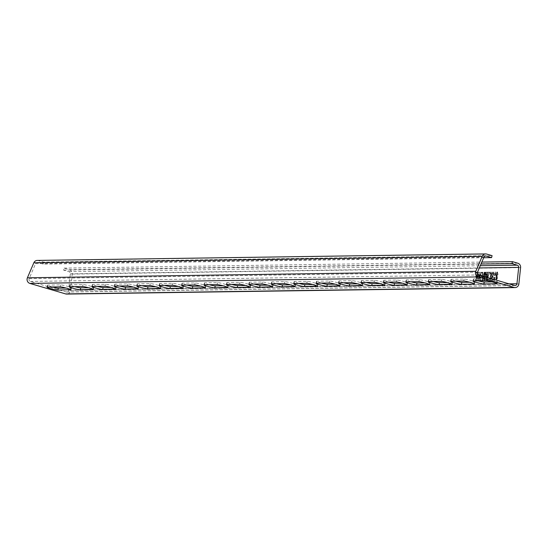 <?xml version="1.0" encoding="UTF-8"?>
<svg xmlns="http://www.w3.org/2000/svg" width="548" height="548" viewBox="0 0 548 548"><rect width="100%" height="100%" fill="white"/><g stroke="black" fill="none" stroke-linecap="round" stroke-linejoin="round"><path stroke-width="0.41" stroke-dasharray="2.74 2.06" d="M476.438 278.179A1.829 0.603 96.9 0 1 476.411 278.179A1.829 0.603 96.9 0 1 476.027 276.329A1.829 0.603 96.9 0 1 476.822 274.541A1.829 0.603 96.9 0 1 476.849 274.541A1.829 0.603 96.9 0 1 477.233 276.391A1.829 0.603 96.9 0 1 476.438 278.179M476.815 278.226A1.829 0.603 96.9 0 1 476.787 278.226A1.829 0.603 96.9 0 1 476.411 276.377A1.829 0.603 96.9 0 1 477.205 274.589A1.829 0.603 96.9 0 1 477.233 274.589A1.829 0.603 96.9 0 1 477.609 276.439A1.829 0.603 96.9 0 1 476.815 278.226M477.918 276.391L476.698 278.932L476.102 276.418L477.322 273.884L477.918 276.391M477.534 276.35L476.315 278.884L475.719 276.37L476.938 273.836L477.534 276.35M480.137 278.124A1.829 0.603 96.9 0 1 480.11 278.124A1.829 0.603 96.9 0 1 479.726 276.274A1.829 0.603 96.9 0 1 480.521 274.486A1.829 0.603 96.9 0 1 480.548 274.486A1.829 0.603 96.9 0 1 480.932 276.336A1.829 0.603 96.9 0 1 480.137 278.124M480.514 278.172A1.829 0.603 96.9 0 1 480.486 278.172A1.829 0.603 96.9 0 1 480.11 276.322A1.829 0.603 96.9 0 1 480.904 274.534A1.829 0.603 96.9 0 1 480.932 274.534A1.829 0.603 96.9 0 1 481.308 276.384A1.829 0.603 96.9 0 1 480.514 278.172M479.801 276.363L481.021 273.829L481.617 276.336L480.397 278.877L479.801 276.363M479.418 276.322L480.637 273.781L481.233 276.295L480.014 278.829L479.418 276.322M483.713 257.724L43.196 264.102L37.839 262.526A2.034 1.918 -90.8 0 0 35.579 263.643L29.147 278.637A2.034 1.918 -90.8 0 0 30.387 281.446L66.157 291.961A2.034 1.918 -90.8 0 0 68.575 290.235L70.315 273.856A2.034 1.918 -90.8 0 0 68.918 271.664L63.561 270.089L64.075 268.13L69.425 269.698A4.069 3.843 -90.8 0 1 72.22 274.082L70.48 290.461A4.069 3.843 -90.8 0 1 66.726 294.071M494.57 280.192L495.652 272.096L495.303 272.103L494.632 278.405L494.138 277.22L494.57 280.192L494.186 280.144L493.659 278.131L494.036 278.179M491.768 274.582L491.152 272.061L490.07 274.356L491.104 272.993L490.679 272.945L491.426 274.596L490.556 276.925L490.152 276.877L490.905 278.158L490.378 279.316L489.974 279.268L490.378 279.316L490.056 278.083L489.7 278.192L490.268 280.254L491.248 278.185L491.049 276.582L491.768 274.582L491.385 274.541L490.672 276.541L491.049 276.582M491.214 272.061L490.768 272.014L491.214 272.061M490.761 276.11L490.165 275.959L490.761 276.11M490.213 280.247L489.83 280.199L490.213 280.247M484.85 279.09L485.576 272.246L485.199 272.246L484.336 280.336L484.912 280.329L486.364 273.459L486.357 280.309L486.925 280.302L487.782 272.212L487.405 272.219L486.679 279.062L486.686 272.226L486.288 272.233L484.85 279.09L484.466 279.042L485.912 272.185L486.288 272.233M481.802 273.103L476.602 273.178L476.568 272.644L481.898 272.294L481.802 273.103L476.219 273.137L476.308 272.329L481.514 272.253L481.425 273.062M481.178 279.843L481.034 280.384L475.828 280.46L475.917 279.651L481.123 279.576L480.651 280.336L475.452 280.412L475.534 279.603L480.795 279.795M477.842 278.617L478.315 274.164L479.548 274.151A1.26 0.411 96.9 0 1 479.569 274.151A1.26 0.411 96.9 0 1 479.849 275.192A1.26 0.411 96.9 0 1 479.445 276.569A1.075 0.356 96.9 0 1 479.5 277.768A1.075 0.356 96.9 0 1 479.068 278.596L477.459 278.569L477.931 274.116L479.164 274.103A1.26 0.411 96.9 0 1 479.185 274.103A1.26 0.411 96.9 0 1 479.466 275.144A1.26 0.411 96.9 0 1 479.062 276.521L479.445 276.569M482.863 274.767L482.815 272.281L482.418 272.288L482.624 280.364L483.055 280.357L484.98 272.253L484.576 272.26L484.007 274.754L482.48 274.719L484.007 274.754M489.926 273.11L490.028 272.178L488.371 272.205L487.515 280.288L487.891 280.288L488.652 273.13L489.926 273.11L488.652 273.13M493.796 273L493.221 272.027L492.138 274.322L493.159 272.966L492.741 272.918L493.467 274.836L492.741 276.589L492.001 275.98L491.837 280.124L493.111 280.11L493.221 279.069L492.227 279.083L492.31 276.993L492.734 277.521L493.803 274.897L493.796 273L493.419 272.959L493.419 274.849L493.803 274.897M493.275 272.034L492.837 271.986L493.275 272.034M492.31 276.993L492.734 277.521L492.31 276.993M497.385 271.972L496.255 274.466L496.55 276.514L495.974 278.131L496.509 280.158L497.495 278.083L497.262 276.507L497.988 274.418L497.447 271.972L497.002 271.924L497.385 271.972M496.454 280.158L496.07 280.11L496.454 280.158M37.271 260.416A4.069 3.843 -90.8 0 1 38.353 260.567L43.703 262.136L492.083 255.649M43.196 264.102L43.703 262.136M455.854 281.145A5.768 0.534 14.6 0 1 451.052 279.343A5.768 0.534 14.6 0 1 451.388 279.254L464.163 279.069A5.768 0.534 14.6 0 1 470.444 280.336A5.768 0.534 14.6 0 1 474.986 282.062A5.768 0.534 14.6 0 1 474.657 282.151L469.677 282.227M478.274 280.816A5.768 0.534 14.6 0 1 473.472 279.014A5.768 0.534 14.6 0 1 473.801 278.925L486.583 278.74A5.768 0.534 14.6 0 1 492.864 280.007A5.768 0.534 14.6 0 1 497.406 281.741A5.768 0.534 14.6 0 1 497.077 281.83L492.097 281.898M433.434 281.466A5.768 0.534 14.6 0 1 428.632 279.665A5.768 0.534 14.6 0 1 428.968 279.576L441.743 279.391A5.768 0.534 14.6 0 1 448.024 280.658A5.768 0.534 14.6 0 1 452.573 282.391A5.768 0.534 14.6 0 1 452.237 282.48L447.257 282.549M411.014 281.788A5.768 0.534 14.6 0 1 406.212 279.994A5.768 0.534 14.6 0 1 406.548 279.905L419.323 279.72A5.768 0.534 14.6 0 1 425.604 280.98A5.768 0.534 14.6 0 1 430.153 282.713A5.768 0.534 14.6 0 1 429.817 282.802L424.837 282.871M388.594 282.117A5.768 0.534 14.6 0 1 383.792 280.316A5.768 0.534 14.6 0 1 384.127 280.227L396.91 280.042A5.768 0.534 14.6 0 1 403.184 281.309A5.768 0.534 14.6 0 1 407.733 283.035A5.768 0.534 14.6 0 1 407.397 283.124L402.424 283.2M366.174 282.439A5.768 0.534 14.6 0 1 361.372 280.638A5.768 0.534 14.6 0 1 361.707 280.549L374.49 280.364A5.768 0.534 14.6 0 1 380.764 281.631A5.768 0.534 14.6 0 1 385.313 283.364A5.768 0.534 14.6 0 1 384.977 283.453L380.004 283.522M343.76 282.761A5.768 0.534 14.6 0 1 338.959 280.966A5.768 0.534 14.6 0 1 339.287 280.877L352.069 280.692A5.768 0.534 14.6 0 1 358.351 281.953A5.768 0.534 14.6 0 1 362.892 283.686A5.768 0.534 14.6 0 1 362.564 283.775L357.584 283.843M321.34 283.09A5.768 0.534 14.6 0 1 316.539 281.288A5.768 0.534 14.6 0 1 316.874 281.199L329.649 281.014A5.768 0.534 14.6 0 1 335.931 282.282A5.768 0.534 14.6 0 1 340.479 284.008A5.768 0.534 14.6 0 1 340.144 284.097L335.164 284.172M298.92 283.412A5.768 0.534 14.6 0 1 294.118 281.61A5.768 0.534 14.6 0 1 294.454 281.521L307.229 281.336A5.768 0.534 14.6 0 1 313.511 282.604A5.768 0.534 14.6 0 1 318.059 284.337A5.768 0.534 14.6 0 1 317.724 284.426L312.744 284.494M276.5 283.734A5.768 0.534 14.6 0 1 271.698 281.939A5.768 0.534 14.6 0 1 272.034 281.85L284.809 281.665A5.768 0.534 14.6 0 1 291.091 282.926A5.768 0.534 14.6 0 1 295.639 284.659A5.768 0.534 14.6 0 1 295.304 284.748L290.324 284.823M254.08 284.063A5.768 0.534 14.6 0 1 249.278 282.261A5.768 0.534 14.6 0 1 249.614 282.172L262.396 281.987A5.768 0.534 14.6 0 1 268.671 283.254A5.768 0.534 14.6 0 1 273.219 284.981A5.768 0.534 14.6 0 1 272.883 285.07L267.91 285.145M231.66 284.385A5.768 0.534 14.6 0 1 226.858 282.583A5.768 0.534 14.6 0 1 227.194 282.494L239.976 282.309A5.768 0.534 14.6 0 1 246.258 283.576A5.768 0.534 14.6 0 1 250.799 285.309A5.768 0.534 14.6 0 1 250.463 285.398L245.49 285.467M209.247 284.707A5.768 0.534 14.6 0 1 204.445 282.912A5.768 0.534 14.6 0 1 204.774 282.823L217.556 282.638A5.768 0.534 14.6 0 1 223.837 283.905A5.768 0.534 14.6 0 1 228.379 285.631A5.768 0.534 14.6 0 1 228.05 285.72L223.07 285.796M186.827 285.035A5.768 0.534 14.6 0 1 182.025 283.234A5.768 0.534 14.6 0 1 182.361 283.145L195.136 282.96A5.768 0.534 14.6 0 1 201.417 284.227A5.768 0.534 14.6 0 1 205.966 285.953A5.768 0.534 14.6 0 1 205.63 286.042L200.65 286.118M164.407 285.357A5.768 0.534 14.6 0 1 159.605 283.556A5.768 0.534 14.6 0 1 159.941 283.467L172.716 283.282A5.768 0.534 14.6 0 1 178.997 284.549A5.768 0.534 14.6 0 1 183.546 286.282A5.768 0.534 14.6 0 1 183.21 286.371L178.23 286.44M141.987 285.679A5.768 0.534 14.6 0 1 137.185 283.885A5.768 0.534 14.6 0 1 137.521 283.796L150.296 283.611A5.768 0.534 14.6 0 1 156.577 284.878A5.768 0.534 14.6 0 1 161.126 286.604A5.768 0.534 14.6 0 1 160.79 286.693L155.81 286.768M119.567 286.008A5.768 0.534 14.6 0 1 114.765 284.207A5.768 0.534 14.6 0 1 115.101 284.117L127.883 283.933A5.768 0.534 14.6 0 1 134.157 285.2A5.768 0.534 14.6 0 1 138.706 286.926A5.768 0.534 14.6 0 1 138.37 287.015L133.397 287.09M97.147 286.33A5.768 0.534 14.6 0 1 92.352 284.528A5.768 0.534 14.6 0 1 92.681 284.439L105.463 284.254A5.768 0.534 14.6 0 1 111.744 285.522A5.768 0.534 14.6 0 1 116.286 287.255A5.768 0.534 14.6 0 1 115.95 287.344L110.977 287.412M74.734 286.652A5.768 0.534 14.6 0 1 69.932 284.857A5.768 0.534 14.6 0 1 70.26 284.768L83.043 284.583A5.768 0.534 14.6 0 1 89.324 285.851A5.768 0.534 14.6 0 1 93.866 287.577A5.768 0.534 14.6 0 1 93.537 287.666L88.557 287.741M52.313 286.981A5.768 0.534 14.6 0 1 47.512 285.179A5.768 0.534 14.6 0 1 47.847 285.09L60.623 284.905A5.768 0.534 14.6 0 1 66.904 286.172A5.768 0.534 14.6 0 1 71.452 287.899A5.768 0.534 14.6 0 1 71.117 287.988L66.137 288.063M63.561 270.089L481 264.047M64.075 268.13L481.843 262.081M479.062 276.521A1.075 0.356 96.9 0 1 479.123 277.72A1.075 0.356 96.9 0 1 478.685 278.548L477.459 278.569M477.931 274.116L478.315 274.164M477.849 277.836L477.966 276.747L478.774 276.733L478.651 277.822L477.849 277.836L478.233 277.884L478.349 276.788L479.158 276.781L479.034 277.87L478.233 277.884M479.384 274.877L479 274.829L478.863 276.041L478.041 276.055L478.164 274.843L479.384 274.877L479.247 276.089L478.418 276.103L478.548 274.891L479.377 274.877M478.041 276.055L478.418 276.103M478.164 274.843L478.548 274.891M477.966 276.747L478.349 276.788M483.624 274.706L484.192 272.212L484.596 272.205L482.672 280.309L482.24 280.316L482.035 272.246L482.815 272.281M482.439 272.24L482.48 274.719M484.192 272.212L484.576 272.26M484.596 272.205L484.98 272.253M482.672 280.309L483.055 280.357M482.24 280.316L482.624 280.364M482.035 272.246L482.418 272.288M483.411 275.637L482.493 275.651L482.555 279.377L483.411 275.637L483.795 275.685L482.939 279.425L482.877 275.699L483.795 275.685M482.493 275.651L482.877 275.699M482.555 279.377L482.939 279.425M482.528 277.891L482.911 277.932M485.912 272.185L486.309 272.185L486.295 279.014L487.021 272.171L487.405 272.164L486.542 280.254L485.98 280.261L485.98 273.411L484.528 280.281L483.959 280.288L484.816 272.205L485.576 272.246M485.199 272.198L484.466 279.042M486.309 272.185L486.686 272.226M486.295 279.014L486.679 279.062M487.021 272.171L487.405 272.219M487.405 272.164L487.782 272.212M486.542 280.254L486.925 280.302M485.98 280.261L486.357 280.309M485.98 273.411L486.364 273.459M484.528 280.281L484.912 280.329M483.959 280.288L484.336 280.336M484.816 272.205L485.199 272.246M488.268 273.082L487.508 280.24L487.131 280.247L487.987 272.157L490.028 272.178M489.645 272.137L489.549 273.068M487.508 280.24L487.891 280.288M487.131 280.247L487.515 280.288M487.987 272.157L488.371 272.205M490.672 276.541L490.864 278.137L489.885 280.206L489.316 278.144L489.672 278.035L489.994 279.274L490.529 278.11L490.165 275.959L491.042 274.548L490.679 272.945L489.693 274.308L490.768 272.014L491.385 274.541M490.864 278.137L491.248 278.185M489.316 278.144L489.7 278.192M489.672 278.035L490.056 278.083M490.529 278.11L490.905 278.158M490.104 276.891L490.481 276.939M491.042 274.548L491.426 274.596M490.022 274.404L490.405 274.452M489.693 274.308L490.07 274.356M493.419 274.849L492.351 277.48L491.933 276.946L491.844 279.035L492.837 279.021L492.727 280.062L491.453 280.076L491.618 275.939L492.357 276.548L493.084 274.795L492.741 272.918L491.762 274.274L492.837 271.986L493.419 272.959M491.844 279.035L492.227 279.083M492.837 279.021L493.221 279.069M492.727 280.062L493.111 280.11M491.453 280.076L491.837 280.124M491.618 275.939L492.001 275.98M491.974 275.829L492.357 275.87M493.084 274.795L493.467 274.836M492.09 274.377L492.474 274.425M491.762 274.274L492.138 274.322M493.659 278.131L493.762 277.178L494.255 278.357L494.919 272.055L495.269 272.055L494.406 280.138L494.789 280.186M493.762 277.178L494.138 277.22M494.255 278.357L494.632 278.405M494.919 272.055L495.303 272.103M495.269 272.055L495.652 272.096M495.878 274.418L497.002 271.924L497.605 274.37L496.878 276.459L497.111 278.041L496.125 280.117L495.591 278.089L496.166 276.466L495.878 274.418L496.255 274.466M497.605 274.37L497.988 274.418M496.878 276.459L497.262 276.507M497.111 278.041L497.495 278.083M495.591 278.089L495.974 278.131M496.166 276.466L496.55 276.514M495.933 278.076L496.235 279.179L496.769 278.014L496.474 276.898L496.892 276.946L496.474 276.898L495.933 278.076L496.858 276.946L497.152 278.062L496.611 279.227L496.2 279.179L496.611 279.227L496.317 278.124M496.769 278.014L497.152 278.062M496.221 274.438L496.563 275.966L497.255 274.39L496.906 272.856L497.331 272.904L496.947 272.856L496.221 274.438L497.289 272.904L497.639 274.432L496.947 276.014L496.529 275.966L496.947 276.014L496.598 274.48M497.255 274.39L497.639 274.432M68.575 290.235L509.037 283.857M70.48 290.461L518.86 283.974M72.22 274.082L520.6 267.602M38.353 260.567L486.727 254.08M37.839 262.526L485.138 256.053M35.579 263.643L483.959 257.156M29.147 278.637L477.527 272.151M30.387 281.446L478.767 274.959M66.157 291.961L514.531 285.474M70.315 273.856L479.336 267.938M68.918 271.664L480.288 265.712M69.425 269.698L517.805 263.218M486.583 278.74L486.069 280.706M497.077 281.83L496.652 283.46M473.801 278.925L473.294 280.891M464.163 279.069L463.649 281.028M474.657 282.151L474.232 283.782M451.388 279.254L450.874 281.213M441.743 279.391L441.236 281.35M428.968 279.576L428.454 281.535M452.237 282.48L451.812 284.111M419.323 279.72L418.816 281.679M406.548 279.905L406.034 281.864M429.817 282.802L429.392 284.433M396.91 280.042L396.396 282.001M384.127 280.227L383.614 282.186M407.397 283.124L406.972 284.755M374.49 280.364L373.976 282.323M361.707 280.549L361.2 282.508M384.977 283.453L384.552 285.083M352.069 280.692L351.556 282.652M339.287 280.877L338.78 282.837M362.564 283.775L362.139 285.405M329.649 281.014L329.136 282.974M316.874 281.199L316.36 283.158M340.144 284.097L339.719 285.727M307.229 281.336L306.722 283.302M294.454 281.521L293.94 283.487M317.724 284.426L317.299 286.056M284.809 281.665L284.302 283.624M272.034 281.85L271.52 283.809M295.304 284.748L294.879 286.378M262.396 281.987L261.882 283.946M249.614 282.172L249.1 284.131M272.883 285.07L272.459 286.7M239.976 282.309L239.462 284.275M227.194 282.494L226.687 284.46M250.463 285.398L250.039 287.029M217.556 282.638L217.042 284.597M204.774 282.823L204.267 284.782M228.05 285.72L227.626 287.351M195.136 282.96L194.622 284.919M182.361 283.145L181.847 285.104M205.63 286.042L205.205 287.679M172.716 283.282L172.209 285.248M159.941 283.467L159.427 285.433M183.21 286.371L182.785 288.001M150.296 283.611L149.789 285.57M137.521 283.796L137.007 285.755M160.79 286.693L160.365 288.323M127.883 283.933L127.369 285.892M115.101 284.117L114.587 286.077M138.37 287.015L137.945 288.652M105.463 284.254L104.949 286.22M92.681 284.439L92.174 286.405M115.95 287.344L115.525 288.974M83.043 284.583L82.529 286.542M70.26 284.768L69.754 286.727M93.537 287.666L93.112 289.296M60.623 284.905L60.116 286.864M47.847 285.09L47.334 287.049M71.117 287.988L70.692 289.625M481.541 272.788L481.925 272.836M481.569 272.52L481.952 272.568M476.308 272.329L476.692 272.37M476.191 272.596L476.568 272.644M476.164 272.87L476.541 272.911M476.219 273.137L476.602 273.178L476.219 273.137M475.534 279.603L475.917 279.651M475.417 279.877L475.801 279.925M475.39 280.144L475.767 280.192M480.651 280.336L481.034 280.384M480.767 280.069L481.151 280.117M478.685 278.548L479.068 278.596M479.164 274.103L479.548 274.151M478.863 276.041L479.247 276.089M478.651 277.822L479.034 277.87M482.925 277.768L483.309 277.815M485.973 274.692L486.357 274.74M485.734 274.596L486.117 274.644M476.411 278.179L476.787 278.226M476.698 278.932L476.315 278.884M480.11 278.124L480.486 278.172M481.021 273.829L480.637 273.781M37.298 262.451L485.679 255.964M66.692 292.036L515.072 285.549M497.406 281.741L496.899 283.7M473.472 279.014L472.958 280.98M474.986 282.062L474.479 284.022M451.052 279.343L450.538 281.302M428.632 279.665L428.118 281.624M452.573 282.391L452.059 284.35M406.212 279.994L405.705 281.953M430.153 282.713L429.639 284.672M383.792 280.316L383.285 282.275M407.733 283.035L407.219 285.001M361.372 280.638L360.865 282.597M385.313 283.364L384.806 285.323M338.959 280.966L338.445 282.926M362.892 283.686L362.386 285.645M316.539 281.288L316.025 283.248M340.479 284.008L339.966 285.974M294.118 281.61L293.605 283.576M318.059 284.337L317.545 286.296M271.698 281.939L271.192 283.898M295.639 284.659L295.125 286.618M249.278 282.261L248.771 284.22M273.219 284.981L272.705 286.947M226.858 282.583L226.351 284.549M250.799 285.309L250.292 287.268M204.445 282.912L203.931 284.871M228.379 285.631L227.872 287.59M182.025 283.234L181.511 285.193M205.966 285.953L205.452 287.919M159.605 283.556L159.091 285.522M183.546 286.282L183.032 288.241M137.185 283.885L136.678 285.844M161.126 286.604L160.612 288.563M114.765 284.207L114.258 286.166M138.706 286.926L138.192 288.892M92.352 284.528L91.838 286.494M116.286 287.255L115.779 289.214M69.932 284.857L69.418 286.816M93.866 287.577L93.359 289.536M47.512 285.179L46.998 287.138M71.452 287.899L70.939 289.865M480.397 278.877L480.014 278.829M480.548 274.486L480.932 274.534M477.322 273.884L476.938 273.836M476.849 274.541L477.233 274.589M479.185 274.103L479.569 274.151M490.734 276.11L490.35 276.062M492.7 277.521L492.316 277.473"/><path stroke-width="0.82" d="M481.843 262.081L512.449 261.643L517.805 263.218A4.069 3.843 -90.8 0 1 520.6 267.602L518.86 283.974A4.069 3.843 -90.8 0 1 515.099 287.584L66.726 294.071A4.069 3.843 -90.8 0 1 65.644 293.92L29.873 283.405A4.069 3.843 -90.8 0 1 27.4 277.795L33.832 262.793A4.069 3.843 -90.8 0 1 37.271 260.416L485.651 253.93A4.069 3.843 -90.8 0 1 486.727 254.08L492.083 255.649L491.57 257.615L486.22 256.039A2.034 1.918 -90.8 0 0 483.959 257.156L477.527 272.151A2.034 1.918 -90.8 0 0 478.767 274.959L514.531 285.474A2.034 1.918 -90.8 0 0 516.949 283.748L518.689 267.369A2.034 1.918 -90.8 0 0 517.291 265.177L511.942 263.602L481 264.047M515.099 287.584A4.069 3.843 -90.8 0 1 514.024 287.433L478.253 276.918A4.069 3.843 -90.8 0 1 475.78 271.308L482.213 256.313A4.069 3.843 -90.8 0 1 485.651 253.93M483.713 257.724L491.57 257.615M469.677 282.227L461.875 282.336A5.768 0.534 14.6 0 1 455.854 281.145M492.097 281.898L484.295 282.014A5.768 0.534 14.6 0 1 478.274 280.816M447.257 282.549L439.455 282.665A5.768 0.534 14.6 0 1 433.434 281.466M424.837 282.871L417.042 282.987A5.768 0.534 14.6 0 1 411.014 281.788M402.424 283.2L394.622 283.309A5.768 0.534 14.6 0 1 388.594 282.117M380.004 283.522L372.202 283.638A5.768 0.534 14.6 0 1 366.174 282.439M357.584 283.843L349.782 283.96A5.768 0.534 14.6 0 1 343.76 282.761M335.164 284.172L327.362 284.282A5.768 0.534 14.6 0 1 321.34 283.09M312.744 284.494L304.941 284.611A5.768 0.534 14.6 0 1 298.92 283.412M290.324 284.823L282.528 284.933A5.768 0.534 14.6 0 1 276.5 283.734M267.91 285.145L260.108 285.255A5.768 0.534 14.6 0 1 254.08 284.063M245.49 285.467L237.688 285.583A5.768 0.534 14.6 0 1 231.66 284.385M223.07 285.796L215.268 285.905A5.768 0.534 14.6 0 1 209.247 284.707M200.65 286.118L192.848 286.227A5.768 0.534 14.6 0 1 186.827 285.035M178.23 286.44L170.428 286.556A5.768 0.534 14.6 0 1 164.407 285.357M155.81 286.768L148.015 286.878A5.768 0.534 14.6 0 1 141.987 285.679M133.397 287.09L125.595 287.2A5.768 0.534 14.6 0 1 119.567 286.008M110.977 287.412L103.175 287.529A5.768 0.534 14.6 0 1 97.147 286.33M88.557 287.741L80.755 287.851A5.768 0.534 14.6 0 1 74.734 286.652M66.137 288.063L58.335 288.173A5.768 0.534 14.6 0 1 52.313 286.981M512.449 261.643L511.942 263.602M463.649 281.028L450.874 281.213A5.768 0.534 -165.4 0 0 450.538 281.302A5.768 0.534 -165.4 0 0 455.087 283.035A5.768 0.534 -165.4 0 0 461.368 284.296L474.143 284.117A5.768 0.534 -165.4 0 0 474.479 284.022A5.768 0.534 -165.4 0 0 469.931 282.295A5.768 0.534 -165.4 0 0 463.649 281.028M486.069 280.706L473.294 280.891A5.768 0.534 -165.4 0 0 472.958 280.98A5.768 0.534 -165.4 0 0 477.507 282.706A5.768 0.534 -165.4 0 0 483.788 283.974L496.563 283.789A5.768 0.534 -165.4 0 0 496.899 283.7A5.768 0.534 -165.4 0 0 492.351 281.973A5.768 0.534 -165.4 0 0 486.069 280.706M451.723 284.439A5.768 0.534 -165.4 0 0 452.059 284.35A5.768 0.534 -165.4 0 0 447.51 282.617A5.768 0.534 -165.4 0 0 441.236 281.35L428.454 281.535A5.768 0.534 -165.4 0 0 428.118 281.624A5.768 0.534 -165.4 0 0 432.667 283.357A5.768 0.534 -165.4 0 0 438.948 284.624L451.812 284.111M429.31 284.761A5.768 0.534 -165.4 0 0 429.639 284.672A5.768 0.534 -165.4 0 0 425.097 282.946A5.768 0.534 -165.4 0 0 418.816 281.679L406.034 281.864A5.768 0.534 -165.4 0 0 405.705 281.953A5.768 0.534 -165.4 0 0 410.247 283.679A5.768 0.534 -165.4 0 0 416.528 284.946L429.392 284.433M406.89 285.09A5.768 0.534 -165.4 0 0 407.219 285.001A5.768 0.534 -165.4 0 0 402.677 283.268A5.768 0.534 -165.4 0 0 396.396 282.001L383.614 282.186A5.768 0.534 -165.4 0 0 383.285 282.275A5.768 0.534 -165.4 0 0 387.826 284.008A5.768 0.534 -165.4 0 0 394.108 285.275L406.972 284.755M384.47 285.412A5.768 0.534 -165.4 0 0 384.806 285.323A5.768 0.534 -165.4 0 0 380.257 283.59A5.768 0.534 -165.4 0 0 373.976 282.323L361.2 282.508A5.768 0.534 -165.4 0 0 360.865 282.597A5.768 0.534 -165.4 0 0 365.413 284.33A5.768 0.534 -165.4 0 0 371.688 285.597L384.552 285.083M362.05 285.734A5.768 0.534 -165.4 0 0 362.386 285.645A5.768 0.534 -165.4 0 0 357.837 283.919A5.768 0.534 -165.4 0 0 351.556 282.652L338.78 282.837A5.768 0.534 -165.4 0 0 338.445 282.926A5.768 0.534 -165.4 0 0 342.993 284.652A5.768 0.534 -165.4 0 0 349.275 285.919L362.139 285.405M339.63 286.063A5.768 0.534 -165.4 0 0 339.966 285.974A5.768 0.534 -165.4 0 0 335.417 284.241A5.768 0.534 -165.4 0 0 329.136 282.974L316.36 283.158A5.768 0.534 -165.4 0 0 316.025 283.248A5.768 0.534 -165.4 0 0 320.573 284.981A5.768 0.534 -165.4 0 0 326.855 286.248L339.719 285.727M317.21 286.385A5.768 0.534 -165.4 0 0 317.545 286.296A5.768 0.534 -165.4 0 0 312.997 284.563A5.768 0.534 -165.4 0 0 306.722 283.302L293.94 283.487A5.768 0.534 -165.4 0 0 293.605 283.576A5.768 0.534 -165.4 0 0 298.153 285.303A5.768 0.534 -165.4 0 0 304.435 286.57L317.299 286.056M294.797 286.707A5.768 0.534 -165.4 0 0 295.125 286.618A5.768 0.534 -165.4 0 0 290.584 284.892A5.768 0.534 -165.4 0 0 284.302 283.624L271.52 283.809A5.768 0.534 -165.4 0 0 271.192 283.898A5.768 0.534 -165.4 0 0 275.733 285.624A5.768 0.534 -165.4 0 0 282.014 286.892L294.879 286.378M272.377 287.036A5.768 0.534 -165.4 0 0 272.705 286.947A5.768 0.534 -165.4 0 0 268.164 285.213A5.768 0.534 -165.4 0 0 261.882 283.946L249.1 284.131A5.768 0.534 -165.4 0 0 248.771 284.22A5.768 0.534 -165.4 0 0 253.313 285.953A5.768 0.534 -165.4 0 0 259.594 287.221L272.459 286.7M249.957 287.358A5.768 0.534 -165.4 0 0 250.292 287.268A5.768 0.534 -165.4 0 0 245.744 285.535A5.768 0.534 -165.4 0 0 239.462 284.275L226.687 284.46A5.768 0.534 -165.4 0 0 226.351 284.549A5.768 0.534 -165.4 0 0 230.9 286.275A5.768 0.534 -165.4 0 0 237.174 287.542L250.039 287.029M227.536 287.679A5.768 0.534 -165.4 0 0 227.872 287.59A5.768 0.534 -165.4 0 0 223.324 285.864A5.768 0.534 -165.4 0 0 217.042 284.597L204.267 284.782A5.768 0.534 -165.4 0 0 203.931 284.871A5.768 0.534 -165.4 0 0 208.48 286.597A5.768 0.534 -165.4 0 0 214.761 287.864L227.626 287.351M205.116 288.008A5.768 0.534 -165.4 0 0 205.452 287.919A5.768 0.534 -165.4 0 0 200.904 286.186A5.768 0.534 -165.4 0 0 194.622 284.919L181.847 285.104A5.768 0.534 -165.4 0 0 181.511 285.193A5.768 0.534 -165.4 0 0 186.06 286.926A5.768 0.534 -165.4 0 0 192.341 288.193L205.205 287.679M182.696 288.33A5.768 0.534 -165.4 0 0 183.032 288.241A5.768 0.534 -165.4 0 0 178.484 286.508A5.768 0.534 -165.4 0 0 172.209 285.248L159.427 285.433A5.768 0.534 -165.4 0 0 159.091 285.522A5.768 0.534 -165.4 0 0 163.64 287.248A5.768 0.534 -165.4 0 0 169.921 288.515L182.785 288.001M160.283 288.652A5.768 0.534 -165.4 0 0 160.612 288.563A5.768 0.534 -165.4 0 0 156.07 286.837A5.768 0.534 -165.4 0 0 149.789 285.57L137.007 285.755A5.768 0.534 -165.4 0 0 136.678 285.844A5.768 0.534 -165.4 0 0 141.22 287.57A5.768 0.534 -165.4 0 0 147.501 288.837L160.365 288.323M137.863 288.981A5.768 0.534 -165.4 0 0 138.192 288.892A5.768 0.534 -165.4 0 0 133.65 287.159A5.768 0.534 -165.4 0 0 127.369 285.892L114.587 286.077A5.768 0.534 -165.4 0 0 114.258 286.166A5.768 0.534 -165.4 0 0 118.8 287.899A5.768 0.534 -165.4 0 0 125.081 289.166L137.945 288.652M115.443 289.303A5.768 0.534 -165.4 0 0 115.779 289.214A5.768 0.534 -165.4 0 0 111.23 287.488A5.768 0.534 -165.4 0 0 104.949 286.22L92.174 286.405A5.768 0.534 -165.4 0 0 91.838 286.494A5.768 0.534 -165.4 0 0 96.386 288.221A5.768 0.534 -165.4 0 0 102.661 289.488L115.525 288.974M93.023 289.625A5.768 0.534 -165.4 0 0 93.359 289.536A5.768 0.534 -165.4 0 0 88.81 287.81A5.768 0.534 -165.4 0 0 82.529 286.542L69.754 286.727A5.768 0.534 -165.4 0 0 69.418 286.816A5.768 0.534 -165.4 0 0 73.966 288.543A5.768 0.534 -165.4 0 0 80.248 289.81L93.112 289.296M70.603 289.954A5.768 0.534 -165.4 0 0 70.939 289.865A5.768 0.534 -165.4 0 0 66.39 288.132A5.768 0.534 -165.4 0 0 60.116 286.864L47.334 287.049A5.768 0.534 -165.4 0 0 46.998 287.138A5.768 0.534 -165.4 0 0 51.546 288.871A5.768 0.534 -165.4 0 0 57.828 290.139L70.692 289.625M65.644 293.92L514.024 287.433M509.037 283.857L516.949 283.748M485.138 256.053L486.22 256.039M479.336 267.938L518.689 267.369M480.288 265.712L517.291 265.177M29.873 283.405L478.253 276.918M27.4 277.795L475.78 271.308M33.832 262.793L482.213 256.313M484.295 282.014L483.788 283.974M461.875 282.336L461.368 284.296M439.455 282.665L438.948 284.624M417.042 282.987L416.528 284.946M394.622 283.309L394.108 285.275M372.202 283.638L371.688 285.597M349.782 283.96L349.275 285.919M327.362 284.282L326.855 286.248M304.941 284.611L304.435 286.57M282.528 284.933L282.014 286.892M260.108 285.255L259.594 287.221M237.688 285.583L237.174 287.542M215.268 285.905L214.761 287.864M192.848 286.227L192.341 288.193M170.428 286.556L169.921 288.515M148.015 286.878L147.501 288.837M125.595 287.2L125.081 289.166M103.175 287.529L102.661 289.488M80.755 287.851L80.248 289.81M58.335 288.173L57.828 290.139"/></g></svg>
